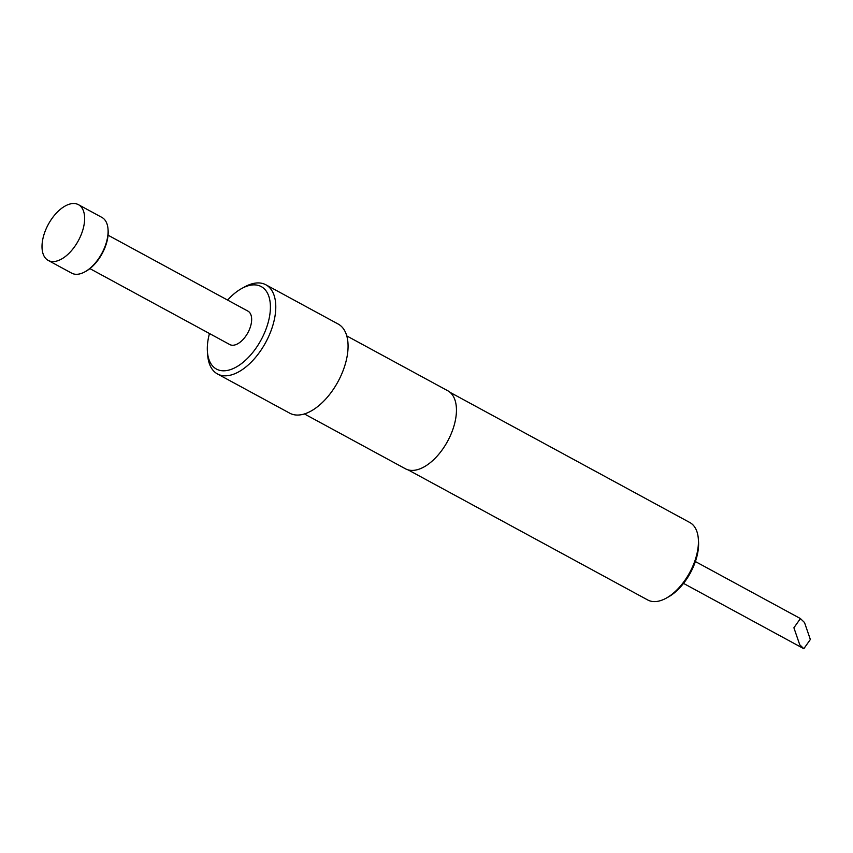 <?xml version="1.0" encoding="UTF-8"?>
<svg xmlns="http://www.w3.org/2000/svg" width="853" height="853" viewBox="0 0 853 853"><rect width="100%" height="100%" fill="white"/><g stroke="black" fill="none" stroke-linecap="round" stroke-linejoin="round"><path stroke-width="1.28" d="M804.507 622.519L810.35 639.494L803.825 648.706L799.741 644.761L793.898 627.776L800.423 618.574L804.507 622.519M108.022 229.094L108.118 230.246A30.441 16.41 118.5 0 1 107.339 239.842A30.441 16.41 118.5 0 1 85.801 271.35L84.778 271.904A31.71 17.092 -61.5 0 0 107.222 239.085A31.71 17.092 -61.5 0 0 108.022 229.094A31.71 17.092 -61.5 0 0 101.912 217.419L78.455 204.677A31.71 17.092 -61.5 0 0 42.895 238.733A31.71 17.092 -61.5 0 0 48.194 260.41A31.71 17.092 -61.5 0 0 83.754 226.354A31.71 17.092 -61.5 0 0 78.455 204.677M108.054 235.183L247.935 311.121A19.022 10.257 118.5 0 1 251.123 324.129A19.022 10.257 118.5 0 1 229.788 344.559L89.906 268.62M408.086 469.864L647.768 599.99A44.068 23.756 -61.5 0 0 660.35 600.683A44.068 23.756 -61.5 0 0 666.012 598.273A44.068 23.756 -61.5 0 0 698.319 538.755A44.068 23.756 -61.5 0 0 689.832 522.526L450.139 392.401M209.465 333.523A46.926 25.291 -61.5 0 0 207.428 351.799A46.926 25.291 -61.5 0 0 229.862 369.818A46.926 25.291 -61.5 0 0 269.1 318.681A46.926 25.291 -61.5 0 0 247.86 285.862A46.926 25.291 -61.5 0 0 241.836 288.431A46.926 25.291 -61.5 0 0 227.612 300.096M241.836 288.431L244.886 286.768A50.732 27.349 118.5 0 1 251.411 283.985A50.732 27.349 118.5 0 1 265.88 284.785A50.732 27.349 118.5 0 1 270.945 330.996A50.732 27.349 118.5 0 1 231.952 374.755A50.732 27.349 118.5 0 1 217.472 373.955A50.732 27.349 118.5 0 1 207.695 355.274L207.428 351.799M346.776 335.922L447.782 390.759A44.388 23.927 118.5 0 1 452.218 431.191A44.388 23.927 118.5 0 1 418.098 469.481A44.388 23.927 118.5 0 1 405.431 468.777L304.414 413.94M265.88 284.785L338.161 324.033A50.732 27.349 118.5 0 1 343.237 370.234A50.732 27.349 118.5 0 1 304.233 413.993A50.732 27.349 118.5 0 1 289.753 413.193L217.472 373.955M698.319 538.755L698.5 541.069A41.53 22.391 118.5 0 1 668.048 597.153L666.012 598.273M48.194 260.41L71.663 273.141A31.71 17.092 -61.5 0 0 84.778 271.904M803.825 648.706L683.52 583.388M800.423 618.574L695.387 561.551"/></g></svg>
